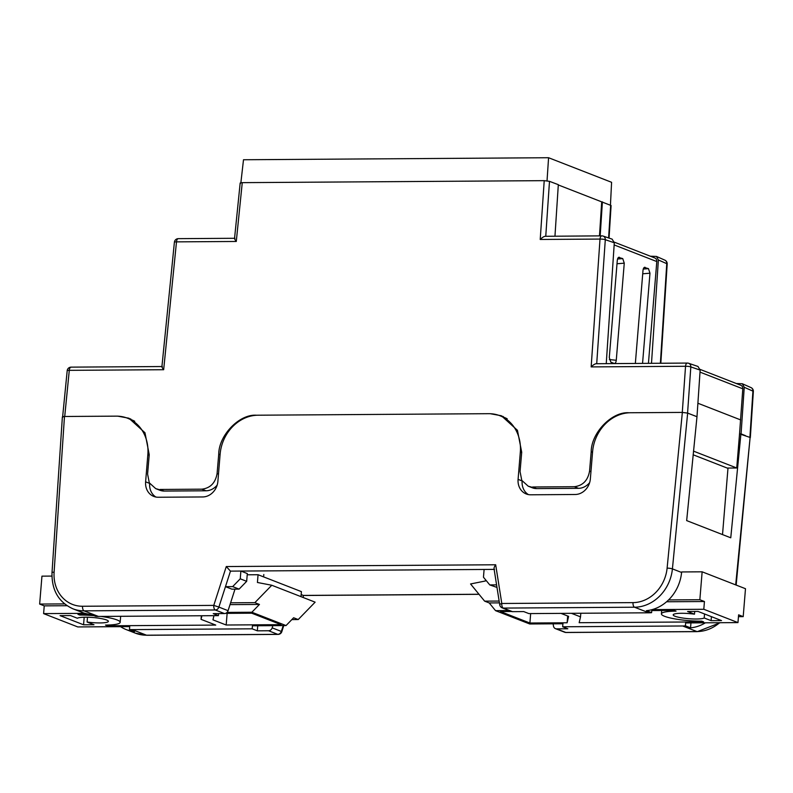 <?xml version="1.0" encoding="UTF-8"?>
<svg xmlns="http://www.w3.org/2000/svg" width="793" height="793" viewBox="0 0 793 793"><rect width="100%" height="100%" fill="white"/><g stroke="black" fill="none" stroke-linecap="round" stroke-linejoin="round"><path stroke-width="1.19" d="M610.441 205.1L611.591 182.301L548.578 157.728L243.501 159.75L240.874 182.747M547.031 180.834L548.578 157.728M240.586 183.381C239.744 182.955 240.299 182.707 242.261 182.648L544.216 180.655L549.49 181.339L558.322 184.67L554.961 236.175M558.302 184.947L611.096 205.526L609.044 238.088M693.469 451.118L736.737 467.989L727.191 468.058L693.112 454.766M745.42 435.625L741.068 433.87L744.24 387.281L742.307 383.743L736.35 383.525M736.737 467.989L739.542 433.88L741.068 433.87M651.499 363.303L658.378 259.965L656.455 256.426L650.339 256.208M600.182 235.868L602.402 201.858M599.478 235.878L601.709 201.868M648.436 363.323L656.802 261.561A3.915 3.39 -68.7 0 0 654.77 257.933L614.288 242.152M735.686 584.887L750.109 437.458L739.542 433.88L742.803 388.808A3.915 3.39 -68.7 0 0 740.761 385.249L700.14 369.409M643.252 269.055L648.456 268.629L644.243 267.449M648.456 268.629L649.973 273.198L642.717 273.793M642.558 363.363L649.973 273.198M644.689 267.271L645.135 267.33C644.015 267.142 643.301 268.193 642.994 270.482L635.352 363.412M617.539 259.024L622.743 258.597L618.53 257.418M622.743 258.597L624.26 263.177L617.004 263.762M609.371 359.556L616.27 360.28L624.26 263.177M616.27 360.28C615.963 362.56 615.249 363.61 614.129 363.422L614.377 363.491M618.976 257.239L619.422 257.299C618.302 257.11 617.578 258.161 617.281 260.451L609.292 357.554L610.808 362.133L614.129 363.422M697.899 403.24L740.682 419.923M629.226 412.796C612.176 411.171 591.271 432.601 591.191 451.762L589.556 471.131C587.881 480.479 582.805 485.673 574.34 486.714L578.474 488.329A15.771 13.659 -68.7 0 0 589.645 482.64M578.474 488.329L536.782 488.597L528.197 486.178L521.764 480.35L520.059 471.587L521.705 452.218L517.442 430.302L501.374 415.75L490.262 413.708M528.197 486.178L532.321 487.784A15.771 13.659 -68.7 0 0 536.782 488.597M500.026 415.77A39.432 34.149 111.3 0 1 503.327 416.593M256.754 415.254C239.714 413.629 218.799 435.06 218.729 454.22L217.084 473.59C215.409 482.937 210.333 488.131 201.868 489.172L206.002 490.788A15.771 13.659 -68.7 0 0 217.173 485.098M206.002 490.788L164.31 491.055L155.725 488.637L149.292 482.808L147.587 474.045L149.233 454.676L144.98 432.76L128.902 418.208L117.79 416.166M155.725 488.637L159.859 490.243A15.771 13.659 -68.7 0 0 164.31 491.055M127.554 418.228A39.432 34.149 111.3 0 1 130.855 419.051M692.339 414.927L696.988 416.682L700.15 370.093L690.822 366.911A3.945 3.39 -71.2 0 0 688.651 363.283A3.945 3.39 -71.2 0 0 688.641 363.273A3.945 3.39 -71.2 0 0 687.66 363.125A3.945 1.864 -90.4 0 0 687.353 363.065A3.945 1.864 -90.4 0 0 685.539 366.277L591.162 366.901L600.014 239.07L540.221 239.466L544.216 180.655M740.92 433.87L730.759 537.803L686.669 520.605L696.988 416.682M688.651 363.283L697.989 366.465L700.15 370.093M540.221 239.466C542.541 237.196 544.385 236.136 545.753 236.284L601.818 235.858A3.945 3.945 0 0 1 603.116 236.076L612.127 239.139L614.297 242.767L605.297 239.704A3.945 3.39 -71.2 0 0 603.116 236.076L603.116 236.076A3.945 3.39 -71.2 0 0 602.135 235.917A3.945 1.864 89.6 0 0 601.818 235.858A3.945 1.864 89.6 0 0 600.014 239.07A3.945 0.694 -176 0 1 605.297 239.704L596.713 363.67M606.249 363.6L614.297 242.767M574.34 486.714L532.648 486.991M201.868 489.172L160.176 489.45M242.261 182.648L236.284 241.468C234.569 239.228 234.143 238.187 234.996 238.336M162.367 366.584C161.514 366.435 161.941 367.476 163.665 369.716L69.288 370.341L64.719 416.484M591.162 366.901C593.491 364.631 595.335 363.571 596.703 363.719L687.353 363.065A3.945 3.945 0 0 1 688.641 363.273M660.381 363.244L666.764 263.673A3.945 0.654 -176.3 0 1 667.191 264A3.945 3.945 0 0 0 664.851 260.144L664.851 260.144A3.945 3.43 113.9 0 1 666.764 263.673L658.378 259.965M749.9 437.369L752.924 391.127A3.945 0.654 -176.3 0 1 753.35 391.464A3.945 3.945 0 0 0 751.011 387.599L751.011 387.599A3.945 3.43 113.9 0 1 752.924 391.127L744.24 387.281M303.164 597.496L303.332 595.414L301.171 594.572M682.049 571.941L681.593 572.467A39.432 34.149 -68.7 0 1 646.464 610.66L651.608 612.662A39.432 34.149 -68.7 0 1 648.872 612.801L634.539 607.22L503.317 608.082L512.496 611.661A3.945 3.41 111.3 0 1 511.386 611.462L502.197 607.874A3.945 3.41 -68.7 0 0 503.317 608.082A3.945 1.864 89.6 0 1 501.8 603.483L633.022 602.621A35.487 30.729 -68.7 0 0 667.111 568.125L682.347 412.41L687.66 413.103L672.414 568.888L681.593 572.467M232.656 586.612L240.249 578.811L240.884 571.059L247.317 573.567L246.673 581.319L239.089 589.12L231.893 589.169L225.46 586.661L232.656 586.612L239.089 589.12M234.996 589.149L228.067 610.669A3.945 3.41 111.3 0 1 224.478 613.564L213.248 613.633L218.392 615.646L218.561 613.604M696.839 416.682L687.66 413.103M648.872 612.801L528.872 613.594L523.737 611.591L512.496 611.661M553.117 623.813L553.464 626.004A3.945 3.41 -68.7 0 0 555.467 628.651A3.945 3.41 -68.7 0 0 556.587 628.859L567.818 628.78L562.673 626.777L682.664 625.984A39.432 34.149 111.3 0 0 685.4 625.846L690.544 627.848A39.432 34.149 111.3 0 0 705.393 622.812M224.478 613.564L215.299 609.986L84.068 610.848A39.432 34.149 111.3 0 1 72.936 608.806L82.115 612.394A39.432 34.149 -68.7 0 0 90.541 614.327L95.675 616.33A39.432 34.149 -68.7 0 0 98.401 616.439L218.392 615.646M120.566 626.658A39.432 34.149 111.3 0 0 126.196 629.583A39.432 34.149 111.3 0 0 134.622 631.515L129.477 629.513A39.432 34.149 111.3 0 0 132.193 629.612L252.184 628.819L257.329 630.832L268.559 630.752A3.945 3.41 -68.7 0 0 272.158 627.858L272.861 625.657M522.131 480.984A15.771 13.659 -68.7 0 0 528.346 494.574M750.109 437.458L736.152 585.075M62.835 417.227C61.943 416.791 62.488 416.543 64.471 416.484L116.293 416.147A39.432 34.149 111.3 0 1 127.435 418.179A39.432 34.149 111.3 0 1 147.845 454.686L145.615 481.827A15.771 13.659 -68.7 0 0 153.783 496.428A15.771 13.659 -68.7 0 0 158.243 497.251L202.711 496.953A15.771 13.659 -68.7 0 0 217.887 481.351L220.117 454.211A39.432 34.149 111.3 0 1 258.052 415.205L488.766 413.688A39.432 34.149 111.3 0 1 499.897 415.72A39.432 34.149 111.3 0 1 520.317 452.228L518.087 479.368A15.771 13.659 -68.7 0 0 526.255 493.97A15.771 13.659 -68.7 0 0 530.715 494.792L575.183 494.495A15.771 13.659 -68.7 0 0 590.359 478.893L592.589 451.752A39.432 34.149 111.3 0 1 630.524 412.747L682.347 412.41M722.522 534.591L727.994 468.048M127.435 418.179L131.469 419.755A39.432 34.149 111.3 0 1 134.731 421.261M149.659 483.443A15.771 13.659 -68.7 0 0 155.874 497.033M499.897 415.72L503.942 417.296A39.432 34.149 111.3 0 1 507.203 418.803M252.511 624.844L252.184 628.819M129.794 625.647L129.477 629.513M257.745 625.756L257.329 630.832M651.846 609.688L651.608 612.662M690.951 622.911L690.544 627.848M685.717 621.999L685.4 625.846M562.673 626.777L563 622.802M64.471 416.484L54.102 572.169A35.487 30.729 -68.7 0 0 82.551 606.258L213.773 605.386L226.273 566.549L230.466 571.129L218.888 607.091L228.067 610.669M494.138 569.394L230.466 571.129M226.273 566.549L495.675 564.775C493.989 567.173 493.613 568.71 494.525 569.384M484.107 569.453L483.462 577.215L489.777 584.917L496.983 587.425M489.777 584.917L496.587 584.877M240.249 578.811L246.673 581.319M84.187 617.222L83.562 624.785L60.05 615.626L70.478 615.556L77.367 618.243A15.771 2.567 4.7 0 1 85.307 617.202A15.771 2.567 4.7 0 1 108.373 621.355A15.771 2.567 4.7 0 1 99.997 622.931A15.771 2.567 4.7 0 1 87.091 622.029L87.488 617.222M129.715 626.599L77.773 626.936L43.605 613.613L44.239 605.862L39.65 604.068L41.95 576.154L51.922 576.085M247.208 574.796L258.062 574.727L301.409 591.628L300.993 596.653M213.932 615.675L212.96 619.858L226.174 625.013L227.135 613.356M225.579 613.366L251.688 613.187L281.079 624.656L226.174 625.013M87.091 622.029L93.98 624.725L83.562 624.785M230.604 602.809L254.86 602.65L271.781 585.254L257.428 582.478L258.062 574.727M39.65 604.068L64.57 603.909M271.781 585.254L315.128 602.165L298.218 619.551L291.844 619.601M107.412 625.053L107.342 625.796L215.755 625.082L201.055 619.353L201.353 615.755M79.855 614.327L79.796 615.051A27.606 4.49 4.7 0 1 93.98 615.675M100.84 616.419A27.606 4.49 4.7 0 1 120.159 622.327A27.606 4.49 4.7 0 1 105.509 625.082L107.342 625.796M79.796 615.051L77.962 614.337L89.797 614.258M201.055 619.353L201.898 615.755M252.442 625.786L286.035 625.568L251.867 612.246L227.036 612.404M84.98 613.346L43.605 613.613M251.867 612.246L259.46 604.444L254.86 602.65M298.218 619.551L293.618 617.767L286.035 625.568M259.46 604.444L230.01 604.633M66.999 605.713L44.239 605.862M711.43 616.657L711.103 620.661L704.204 617.975A15.771 2.567 4.7 0 1 696.264 619.016A15.771 2.567 4.7 0 1 673.198 614.853A15.771 2.567 4.7 0 1 681.574 613.286A15.771 2.567 4.7 0 1 694.48 614.178L694.708 611.443M681.653 571.951L702.142 571.812L745.489 588.713L743.2 616.637L738.452 616.667M567.679 615.992L567.124 622.783L568.611 616.359L560.988 613.385M567.124 622.783L529.893 623.02L530.666 613.584M529.893 623.02L500.502 611.562L511.465 611.492M694.48 614.178L687.59 611.492L698.009 611.423L721.521 620.592L711.103 620.661M704.204 617.975L704.531 613.97M702.142 571.812L699.852 599.726L704.442 601.52L703.807 609.272L737.966 622.594L738.61 614.843L743.2 616.637M485.494 579.693L485.395 580.991L470.566 583.965L484.632 601.153L499.144 601.054M668.578 599.934L699.852 599.726M571.416 613.316L580.516 616.865L580.813 613.257M651.777 610.56L674.228 610.412L676.062 611.135A27.606 4.49 4.7 0 0 661.412 613.881L661.689 610.501M580.516 616.865L579.158 622.703L703.619 621.881L701.775 621.157A27.606 4.49 4.7 0 1 661.412 613.881M703.807 609.272L652.133 609.619M509.076 610.56L495.536 610.65L529.704 623.972L562.921 623.754M685.638 622.941L737.966 622.594M484.632 601.153L489.222 602.938L495.536 610.65M704.442 601.52L666.586 601.768M499.431 602.868L489.222 602.938M608.608 237.95L610.669 205.199M614.149 244.928L656.802 261.561M700.011 372.125L742.803 388.808M591.191 451.762L592.549 452.288M590.954 471.676L589.556 471.131M218.729 454.22L220.077 454.746M218.481 474.135L217.084 473.59M549.49 181.339L545.762 236.235M682.287 412.41L685.539 366.277A3.945 0.694 4 0 1 690.822 366.911L687.571 413.064M236.284 241.468L176.492 241.865L163.665 369.716M67.197 370.688A3.945 0.634 5.7 0 1 69.288 370.341A3.945 1.864 89.6 0 1 71.092 367.139A3.945 3.945 0 0 0 67.197 370.688L62.647 416.672M71.41 367.189A3.945 1.864 89.6 0 0 71.092 367.139L161.931 366.535M161.911 366.723L174.401 242.202A3.945 0.624 5.7 0 1 176.492 241.865A3.945 1.864 -90.4 0 1 178.306 238.653L234.559 238.287M303.332 595.414L478.992 594.254M556.587 628.859L565.766 632.437L696.988 631.565L682.664 625.984M82.551 606.258A3.945 1.864 89.6 0 0 84.068 610.848L98.401 616.439M132.193 629.612L146.527 635.203L277.748 634.341L268.559 630.752M272.158 627.858L281.337 631.436L283.22 625.588M667.111 568.125A3.945 0.605 -174.4 0 1 672.414 568.888A39.432 34.149 111.3 0 1 634.539 607.22A3.945 1.864 89.6 0 1 633.022 602.621M720.272 622.713L697.334 631.634A3.945 1.864 -90.4 0 1 696.988 631.565A39.432 34.149 -68.7 0 0 719.647 622.723M135.385 633.161A39.432 34.149 -68.7 0 0 146.527 635.203A3.945 1.864 -90.4 0 0 146.864 635.272L135.385 633.161L126.196 629.583M495.675 564.775L501.8 603.483A3.945 1.1 171 0 0 499.739 604.821A3.945 3.945 0 0 0 502.197 607.874M149.193 455.212L147.845 454.686M149.629 483.393L145.615 481.827M522.091 480.935L518.087 479.368M521.655 452.753L520.317 452.228M565.766 632.437A3.945 3.41 111.3 0 1 564.656 632.229A3.945 3.945 0 0 0 566.113 632.497A3.945 1.864 -90.4 0 1 565.766 632.437M281.337 631.436A3.945 3.41 111.3 0 1 277.748 634.341A3.945 1.864 -90.4 0 0 278.095 634.4A3.945 3.945 0 0 0 281.822 631.664L281.337 631.436M54.102 572.169A3.945 0.674 -176.2 0 0 52.011 572.625C51.604 590.131 58.583 602.194 72.936 608.806M215.299 609.986A3.945 3.41 -68.7 0 0 218.888 607.091L213.773 605.386A3.945 1.864 89.6 0 0 215.299 609.986M234.54 238.475L240.17 183.044M178.306 238.653A3.945 3.945 0 0 0 174.401 242.202M664.851 260.144L656.455 256.426M667.191 264L660.827 363.244M751.011 387.599L742.307 383.743M753.35 391.464L750.337 437.558M555.467 628.651L564.656 632.229M697.334 631.634L566.113 632.497M303.332 595.484L479.041 594.324M281.822 631.664L283.775 625.578M278.095 634.4L146.864 635.272M62.379 416.88L52.011 572.625M494.029 568.7L499.739 604.821M263.613 576.898L263.811 574.509M120.159 622.327L120.655 616.29"/></g></svg>

